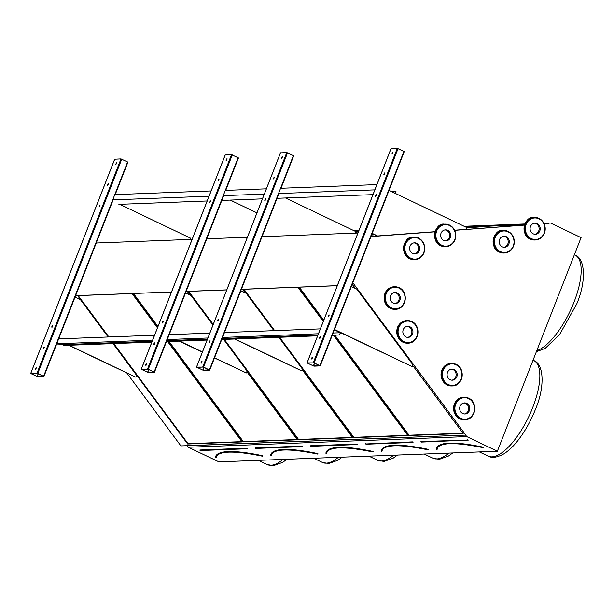 <?xml version="1.0" encoding="UTF-8"?>
<svg xmlns="http://www.w3.org/2000/svg" width="614" height="614" viewBox="0 0 614 614"><rect width="100%" height="100%" fill="white"/><g stroke="black" fill="none" stroke-linecap="round" stroke-linejoin="round"><path stroke-width="0.92" d="M126.944 373.158L180.907 445.91L187.347 445.664L188.329 447.245L218.937 461.874L497.371 451.229L581.082 237.626L550.466 222.997L544.134 223.649M37.631 376.727L43.932 376.466L37.769 373.442L30.7 373.466L37.631 376.727M148.166 372.506L154.467 372.245L148.296 369.214L141.228 369.237L148.166 372.506M203.426 370.388L209.727 370.127L203.564 367.103L196.495 367.126L203.426 370.388M96.229 243.029L192.128 239.36M43.909 376.413L113.091 199.88M75.614 295.641L171.506 291.98M206.757 238.8L247.396 237.25M154.436 372.191L223.619 195.651M186.142 291.42L226.773 289.862M262.024 236.689L357.924 233.021M209.704 370.073L278.886 193.54M241.402 289.301L337.301 285.64M313.954 366.167L320.255 365.906L314.092 362.874L307.023 362.905L313.954 366.167M262.539 456.079L262.308 455.91A137.06 24.368 -158.6 0 0 215.737 456.709A137.06 24.368 -158.6 0 0 215.476 457.699L215.882 457.706M215.737 456.709L215.859 457.844A136.653 24.299 -158.6 0 1 216.12 456.854C219.091 450.76 234.51 450.53 262.385 456.187L262.554 456.056M113.813 343.625L188.037 443.684L187.677 444.006L242.1 441.926L167.653 341.561M157.46 327.822L132.041 293.553M188.037 443.684L241.878 441.627M77.617 295.633L108.294 336.994M113.229 343.64L187.677 444.006M78.201 295.61L108.885 336.971M317.806 453.969L317.568 453.792A137.06 24.368 -158.6 0 0 271.004 454.598A137.06 24.368 -158.6 0 0 270.743 455.588L271.15 455.596M271.004 454.598L270.728 455.626L271.127 455.734A136.653 24.299 -158.6 0 1 271.38 454.744C274.351 448.642 289.777 448.42 317.653 454.068L317.814 453.946M169.08 341.507L243.305 441.573L242.944 441.896L297.36 439.816L246.828 371.685M189.926 294.981L187.301 291.435M243.305 441.573L297.138 439.517M132.885 293.515L157.76 327.055M168.497 341.53L242.944 441.896M133.468 293.5L157.967 326.525M358.86 230.626L354.201 230.81M358.653 231.148L355.199 231.278M355.89 231.616L358.553 231.417M373.066 451.85L372.836 451.681A137.06 24.368 -158.6 0 0 326.264 452.48A137.06 24.368 -158.6 0 0 326.003 453.47L326.41 453.485M326.264 452.48L326.387 453.623A136.653 24.299 -158.6 0 1 326.648 452.633C329.618 446.531 345.037 446.309 372.913 451.958L373.082 451.835M224.34 339.396L298.573 439.463L298.204 439.785L352.628 437.705L302.096 369.574M245.193 292.863L242.568 289.324M298.573 439.463L352.405 437.406M188.145 291.404L213.027 324.944M223.757 339.419L298.204 439.785M188.728 291.381L213.235 324.415M358.538 231.447L355.943 231.639M358.33 231.977L355.951 232.153M428.334 449.74L428.096 449.571A137.06 24.368 -158.6 0 0 381.532 450.369A137.06 24.368 -158.6 0 0 381.271 451.359L381.678 451.367M381.532 450.369L381.655 451.505A136.653 24.299 -158.6 0 1 381.916 450.515C384.886 444.421 400.305 444.191 428.181 449.847L428.349 449.724M279.608 337.286L353.833 437.352L353.472 437.675L407.896 435.587L333.448 335.221M323.256 321.483L297.828 287.214M353.833 437.352L407.673 435.288M243.413 289.294L274.09 330.654M279.025 337.309L353.472 437.675M243.996 289.271L274.673 330.631M466.417 227.387L490.187 225.607L464.729 226.581M476.18 226.658L465.727 227.057M371.762 234.471L373.726 234.325M188.329 447.245L466.755 436.6L497.371 451.229M353.61 230.526L358.983 230.319M464.146 226.297L524.916 223.972M543.935 223.25L550.466 222.997M187.232 445.764L465.665 435.119L466.755 436.6M187.347 445.664L465.665 435.119M334.292 335.19L408.74 435.556L463.156 433.476L412.623 365.353M355.721 288.641L352.19 284.412M298.673 287.183L323.555 320.723M352.843 282.762L465.773 435.019M75.583 295.71L171.483 292.041M186.111 291.481L226.75 289.931M241.379 289.371L337.278 285.702M524.793 224.287L491.031 225.576L466.479 227.41M373.78 234.356L371.754 234.502M544.104 223.596L545.455 223.496L544.081 223.55M370.956 236.543L435.05 231.762M454.644 230.296L524.517 225.062M524.502 225.115L454.667 230.342M435.034 231.816L370.925 236.613M354.071 230.741L358.891 230.557M464.598 226.52L524.816 224.217M544.05 223.481L548.755 223.296M353.733 230.58L358.96 230.38M464.268 226.359L524.886 224.041M543.966 223.312L548.739 223.128M524.602 224.808L491.07 226.09L466.479 227.924M374.717 234.794L371.547 235.032M491.07 226.09L491.031 225.576M334.876 335.167L409.101 435.234L462.933 433.177M299.264 287.16L323.762 320.193M483.602 447.629L483.364 447.452A137.06 24.368 -158.6 0 0 436.792 448.258A137.06 24.368 -158.6 0 0 436.539 449.248L437.061 449.279L436.546 449.202M436.938 449.256L436.922 449.394A136.653 24.299 -158.6 0 1 437.176 448.404C440.146 442.303 455.573 442.08 483.441 447.729L483.609 447.606M313.401 365.921L319.725 365.675L313.754 362.843L307.499 363.089L313.401 365.921L314.475 363.166M320.232 365.852L404.242 151.597L397.312 148.327L391.041 148.649M384.663 173.816L384.686 172.902L383.804 174.752L384.663 173.816M319.725 337.401L319.702 338.306L320.592 336.457L319.725 337.401M376.19 195.429L376.213 194.523L375.331 196.373L376.19 195.429M328.198 315.78L328.175 316.686L329.066 314.836L328.198 315.78M392.768 153.132L392.791 152.226L391.909 154.076L392.768 153.132M311.62 358.077L311.605 358.983L312.488 357.133L311.62 358.077M384.111 174.652L384.801 173.209M320.017 338.207L320.708 336.764M375.638 196.273L376.328 194.83M328.49 316.586L329.181 315.143M392.216 153.976L392.906 152.533M311.912 358.883L312.603 357.44M372.122 233.558L377.226 235.999L435.073 231.685M372.191 233.374L377.648 235.983M454.613 230.219L465.911 229.375L466.648 227.495L389.038 190.409M334.515 329.518L412.132 366.612L412.869 364.731L356.811 289.156L351.354 286.554M412.132 366.612L334.446 329.703L340.578 332.634L339.488 334.906L340.333 332.742L334.369 329.895M202.873 370.142L209.197 369.904L203.226 367.072L196.971 367.31L202.873 370.142L203.948 367.395M280.951 188.275L293.715 155.818L286.784 152.556L280.506 152.871M274.136 178.037L274.159 177.131L273.268 178.981L274.136 178.037M209.197 341.622L209.174 342.535L210.065 340.678L209.197 341.622M265.662 199.657L265.685 198.744L264.803 200.601L265.662 199.657M217.671 320.001L217.648 320.915L218.53 319.065L217.671 320.001M282.24 157.361L282.263 156.447L281.373 158.305L282.24 157.361M201.093 362.298L201.07 363.212L201.96 361.362L201.093 362.298M273.583 178.881L274.274 177.438M209.489 342.428L210.18 340.985M265.11 200.502L265.801 199.051M217.962 320.815L218.653 319.364M281.688 158.197L282.379 156.754M201.384 363.112L202.075 361.669M147.606 372.261L153.93 372.015L147.959 369.183L141.704 369.428L147.606 372.261L148.68 369.505M225.683 190.386L238.455 157.936L231.516 154.667L225.246 154.981M218.868 180.148L218.891 179.242L218.008 181.092L218.868 180.148M153.93 343.733L153.914 344.646L154.797 342.796L153.93 343.733M210.402 201.768L210.418 200.862L209.535 202.712L210.402 201.768M162.403 322.12L162.388 323.025L163.27 321.176L162.403 322.12M226.973 159.471L226.996 158.565L226.113 160.415L226.973 159.471M145.825 364.417L145.81 365.322L146.692 363.473L145.825 364.417M218.323 180.992L219.006 179.549M154.221 344.546L154.912 343.103M209.85 202.612L210.541 201.169M162.695 322.926L163.385 321.483M226.42 160.315L227.111 158.873M146.117 365.223L146.807 363.78M37.078 376.482L43.402 376.244L37.431 373.412L31.176 373.65L37.078 376.482L38.152 373.734M115.156 194.615L127.919 162.157L120.989 158.896L114.718 159.21M108.34 184.377L108.363 183.471L107.481 185.321L108.34 184.377M43.402 347.961L43.379 348.875L44.269 347.017L43.402 347.961M99.867 205.997L99.89 205.084L99.007 206.941L99.867 205.997M51.875 326.341L51.852 327.254L52.743 325.405L51.875 326.341M116.445 163.7L116.468 162.787L115.585 164.636L116.445 163.7M35.297 368.638L35.282 369.551L36.165 367.702L35.297 368.638M107.788 185.221L108.478 183.77M43.694 348.767L44.385 347.324M99.314 206.834L100.005 205.391M52.167 327.155L52.858 325.704M115.892 164.537L116.583 163.094M35.589 369.451L36.28 368.009M355.575 233.113L356.12 231.724L285.525 197.984M234.955 338.989L301.597 370.833L302.334 368.953L278.863 337.309M301.597 370.833L234.54 339.005M273.928 330.662L246.283 293.385L240.826 290.775M256.951 212.858L230.258 200.103M214.57 357.77L246.337 372.951L247.074 371.071L223.603 339.427M246.337 372.951L214.501 357.954M212.966 325.09L191.015 295.495L185.558 292.893M179.273 341.115L202.359 352.152M179.695 341.1L202.436 351.968M189.78 239.452L190.325 238.063L119.73 204.324M69.167 345.329L135.809 377.173L136.546 375.292L113.068 343.648M135.809 377.173L68.745 345.344M108.141 337.002L80.488 299.724L75.031 297.115M56.327 343.794L152.648 340.11M166.855 339.565L207.908 337.999M222.537 337.439L318.436 333.77M56.304 344.907L152.203 341.238M166.831 340.678L207.471 339.128M222.099 338.567L317.998 334.899M58.246 338.905L154.559 335.221M168.773 334.684L209.827 333.11M224.455 332.55L320.354 328.889M151.873 342.075L63.165 345.467L151.842 342.167M166.471 341.607L207.102 340.056M221.731 339.496L317.63 335.827M332.266 335.267L339.657 334.983M166.501 341.514L207.141 339.964M221.769 339.404L317.668 335.735M332.297 335.183L339.488 334.906M333.149 333.018L340.333 332.742M63.165 345.467L63.495 344.631M391.034 191.361L396.022 191.177L395.17 193.341M396.022 191.177L395.339 193.425M118.87 204.355L207.171 200.985M221.8 200.425L262.431 198.867M277.067 198.307L372.959 194.646M112.723 199.888L209.036 196.211M223.25 195.666L264.304 194.093M278.518 193.556L374.832 189.872M114.787 194.63L211.101 190.946M225.315 190.401L266.369 188.836M280.583 188.291L376.896 184.607M414.358 253.904A5.541 5.05 87.8 0 0 418.671 248.225A5.541 5.05 87.8 0 0 413.943 242.898A5.541 5.05 -92.2 0 1 415.609 243.344A5.541 5.05 -92.2 0 1 418.633 249.169A5.541 5.05 -92.2 0 1 414.358 253.904M412.692 253.459A5.541 5.05 87.8 0 0 414.887 253.92A5.541 5.05 87.8 0 0 419.723 248.186A5.541 5.05 87.8 0 0 414.465 242.845A5.541 5.05 87.8 0 0 409.715 247.342A5.541 5.05 87.8 0 0 412.692 253.459M445.365 240.934A5.541 5.05 87.8 0 0 449.671 235.254A5.541 5.05 87.8 0 0 444.943 229.92A5.541 5.05 -92.2 0 1 446.616 230.373A5.541 5.05 -92.2 0 1 449.64 236.198A5.541 5.05 -92.2 0 1 445.365 240.934M443.692 240.481A5.541 5.05 87.8 0 0 445.894 240.941A5.541 5.05 87.8 0 0 450.73 235.216A5.541 5.05 87.8 0 0 445.472 229.874A5.541 5.05 87.8 0 0 440.714 234.371A5.541 5.05 87.8 0 0 443.692 240.481M534.832 234.249A5.541 5.05 87.8 0 0 539.138 228.569A5.541 5.05 87.8 0 0 534.41 223.235A5.541 5.05 -92.2 0 1 536.083 223.688A5.541 5.05 -92.2 0 1 539.1 229.513A5.541 5.05 -92.2 0 1 534.832 234.249M533.159 233.796A5.541 5.05 87.8 0 0 535.362 234.256A5.541 5.05 87.8 0 0 540.197 228.531A5.541 5.05 87.8 0 0 534.94 223.189A5.541 5.05 87.8 0 0 530.181 227.687A5.541 5.05 87.8 0 0 533.159 233.796M503.91 247.258A5.541 5.05 87.8 0 0 508.223 241.586A5.541 5.05 87.8 0 0 503.495 236.252A5.541 5.05 -92.2 0 1 505.168 236.697A5.541 5.05 -92.2 0 1 508.185 242.53A5.541 5.05 -92.2 0 1 503.91 247.258M502.244 246.813A5.541 5.05 87.8 0 0 504.439 247.273A5.541 5.05 87.8 0 0 509.275 241.54A5.541 5.05 87.8 0 0 504.017 236.198A5.541 5.05 87.8 0 0 499.266 240.696A5.541 5.05 87.8 0 0 502.244 246.813M453.078 369.613A5.541 5.05 87.8 0 0 451.405 369.16A5.541 5.05 -92.2 0 1 453.078 369.613A5.541 5.05 -92.2 0 1 456.095 375.438A5.541 5.05 -92.2 0 1 451.827 380.173A5.541 5.05 87.8 0 0 456.095 375.438A5.541 5.05 87.8 0 0 453.078 369.613M454.13 369.567A5.541 5.05 87.8 0 0 451.935 369.106A5.541 5.05 87.8 0 0 447.099 374.839A5.541 5.05 87.8 0 0 452.357 380.181A5.541 5.05 87.8 0 0 457.108 375.684A5.541 5.05 87.8 0 0 454.13 369.567M465.65 403.406A5.541 5.05 87.8 0 0 463.977 402.953A5.541 5.05 -92.2 0 1 465.65 403.406A5.541 5.05 -92.2 0 1 468.674 409.231A5.541 5.05 -92.2 0 1 464.399 413.966A5.541 5.05 87.8 0 0 468.674 409.231A5.541 5.05 87.8 0 0 465.65 403.406M466.709 403.367A5.541 5.05 87.8 0 0 464.506 402.907A5.541 5.05 87.8 0 0 459.671 408.632A5.541 5.05 87.8 0 0 464.928 413.974A5.541 5.05 87.8 0 0 469.687 409.477A5.541 5.05 87.8 0 0 466.709 403.367M408.824 326.809A5.541 5.05 87.8 0 0 407.151 326.364A5.541 5.05 -92.2 0 1 408.824 326.809A5.541 5.05 -92.2 0 1 411.841 332.642A5.541 5.05 -92.2 0 1 407.573 337.37A5.541 5.05 87.8 0 0 411.841 332.642A5.541 5.05 87.8 0 0 408.824 326.809M409.876 326.771A5.541 5.05 87.8 0 0 407.681 326.31A5.541 5.05 87.8 0 0 402.845 332.044A5.541 5.05 87.8 0 0 408.103 337.385A5.541 5.05 87.8 0 0 412.854 332.888A5.541 5.05 87.8 0 0 409.876 326.771M396.16 292.978A5.541 5.05 87.8 0 0 394.487 292.525A5.541 5.05 -92.2 0 1 396.16 292.978A5.541 5.05 -92.2 0 1 399.184 298.803A5.541 5.05 -92.2 0 1 394.909 303.539A5.541 5.05 87.8 0 0 399.184 298.803A5.541 5.05 87.8 0 0 396.16 292.978M397.22 292.932A5.541 5.05 87.8 0 0 395.017 292.471A5.541 5.05 87.8 0 0 390.182 298.204A5.541 5.05 87.8 0 0 395.439 303.546A5.541 5.05 87.8 0 0 400.198 299.049A5.541 5.05 87.8 0 0 397.22 292.932M246.628 448.212L247.319 448.542L246.905 448.773L200.064 450.538L199.888 450.001L246.628 448.212L200.241 450.538M215.491 457.599L215.361 457.438A137.267 24.406 21.4 0 1 262.255 455.642L262.761 455.941L262.255 455.642M218.584 454.245A136.446 24.261 -158.6 0 0 216.128 457.729M286.984 459.272L282.693 462.357L273.483 465.673L267.09 464.537A52.934 19.648 -64.5 0 0 283.092 459.418M301.896 446.102L302.579 446.432L302.172 446.662L255.332 448.427L255.148 447.89L301.896 446.102L255.508 448.42M270.751 455.481L270.62 455.319A137.267 24.406 21.4 0 1 317.522 453.531L318.029 453.83L317.522 453.531M273.852 452.134A136.446 24.261 -158.6 0 0 271.388 455.619M342.251 457.154L337.961 460.247L328.751 463.555L322.35 462.426A52.934 19.648 -64.5 0 0 338.36 457.307M357.156 443.991L357.847 444.321L357.44 444.544L310.6 446.317L310.415 445.779L357.156 443.991L310.776 446.309M326.019 453.37L325.888 453.209A137.267 24.406 21.4 0 1 372.79 451.42L373.112 451.774M373.243 451.712L373.274 451.72A136.446 24.261 -158.6 0 0 373.266 451.72L372.79 451.42M329.112 450.024A136.446 24.261 -158.6 0 0 326.656 453.5M397.511 455.043L393.229 458.128L384.011 461.444L377.618 460.308A52.934 19.648 -64.5 0 0 393.62 455.197M365.767 443.96L412.424 441.873L366.036 444.198M412.424 441.873L413.115 442.203L412.7 442.433L365.959 444.221L365.683 443.661M381.286 451.259L381.156 451.098A137.267 24.406 21.4 0 1 428.05 449.302L428.38 449.655M428.503 449.594L428.05 449.302M384.379 447.905A136.446 24.261 -158.6 0 0 381.916 451.39M452.779 452.932L448.489 456.018L439.279 459.333L432.878 458.197A52.934 19.648 -64.5 0 0 448.888 453.078M436.416 448.987A137.267 24.406 21.4 0 1 483.318 447.192L483.41 447.721M483.64 447.545L483.801 447.499A136.446 24.261 -158.6 0 0 483.801 447.491L483.318 447.192M439.647 445.795A136.446 24.261 -158.6 0 0 437.183 449.279M420.943 441.55L467.784 440.031L421.035 441.85M468.229 440.1L467.691 439.762M533.796 360.556C543.958 364.018 545.063 387.004 535.408 409.438C530.818 421.004 525.085 431.235 518.193 440.154C513.427 446.271 508.615 450.86 503.756 453.907C497.071 457.545 491.868 458.274 488.145 456.087A52.934 19.648 -64.5 0 0 532.737 407.489A52.934 19.648 -64.5 0 0 533.796 360.556L533.044 360.203M536.774 350.686A52.934 19.648 -64.5 0 0 574.067 302.027A52.934 19.648 -64.5 0 0 575.126 255.094L574.374 254.733M468.375 440.092L421.304 442.088M436.792 448.258L436.915 449.394M319.94 365.668L403.928 151.359M314.092 362.874L398.079 148.565M313.324 362.644L397.312 148.327M307.084 362.882L391.064 148.573M313.524 365.959L314.598 363.227M209.412 369.897L293.392 155.588M203.564 367.103L287.552 152.794M202.797 366.865L286.784 152.556M196.549 367.103L280.537 152.794M202.996 370.188L204.071 367.456M154.145 372.007L238.132 157.698M148.296 369.214L232.284 154.905M147.529 368.976L231.516 154.667M141.289 369.221L225.277 154.905M147.736 372.299L148.803 369.567M43.617 376.236L127.605 161.927M37.769 373.442L121.756 159.133M37.001 373.205L120.989 158.896M30.754 373.442L114.741 159.133M37.201 376.528L38.275 373.796M409.784 258.755A11.282 10.284 87.8 0 0 414.266 259.691L414.895 259.668A11.282 10.284 -92.2 0 1 410.413 258.724A11.282 10.284 -92.2 0 1 404.35 246.275A11.282 10.284 -92.2 0 1 414.036 237.111A11.282 10.284 -92.2 0 1 424.742 247.995A11.282 10.284 -92.2 0 1 414.895 259.668C423.568 257.473 426.377 251.801 423.33 242.66C421.158 238.969 418.057 237.119 414.036 237.111L413.406 237.134A11.282 10.284 87.8 0 0 403.72 246.298A11.282 10.284 87.8 0 0 409.784 258.755M410.812 258.248A10.776 9.816 87.8 0 0 424.427 247.181A10.776 9.816 87.8 0 0 408.794 239.713A10.776 9.816 87.8 0 0 410.812 258.248M440.791 245.777A11.282 10.284 87.8 0 0 445.273 246.721L445.902 246.69A11.282 10.284 -92.2 0 1 441.42 245.753A11.282 10.284 -92.2 0 1 435.357 233.305A11.282 10.284 -92.2 0 1 445.043 224.141A11.282 10.284 -92.2 0 1 455.749 235.024A11.282 10.284 -92.2 0 1 445.902 246.69C454.567 244.502 457.384 238.831 454.337 229.69C452.165 225.99 449.064 224.148 445.043 224.141L444.406 224.164A11.282 10.284 87.8 0 0 434.72 233.328A11.282 10.284 87.8 0 0 440.791 245.777M441.811 245.278A10.776 9.816 87.8 0 0 455.434 234.21A10.776 9.816 87.8 0 0 439.801 226.735A10.776 9.816 87.8 0 0 441.811 245.278M530.25 239.092A11.282 10.284 87.8 0 0 534.74 240.028L535.37 240.005A11.282 10.284 -92.2 0 1 530.887 239.069A11.282 10.284 -92.2 0 1 524.816 226.612A11.282 10.284 -92.2 0 1 534.51 217.456A11.282 10.284 -92.2 0 1 545.217 228.339A11.282 10.284 -92.2 0 1 535.37 240.005C544.035 237.81 546.851 232.146 543.804 222.997C541.625 219.305 538.532 217.456 534.51 217.456L533.873 217.479A11.282 10.284 87.8 0 0 524.187 226.643A11.282 10.284 87.8 0 0 530.25 239.092M531.279 238.593A10.776 9.816 87.8 0 0 544.902 227.525A10.776 9.816 87.8 0 0 529.268 220.05A10.776 9.816 87.8 0 0 531.279 238.593M499.335 252.108A11.282 10.284 87.8 0 0 503.818 253.045L504.447 253.022A11.282 10.284 -92.2 0 1 499.965 252.085A11.282 10.284 -92.2 0 1 493.902 239.629A11.282 10.284 -92.2 0 1 503.587 230.465A11.282 10.284 -92.2 0 1 514.294 241.348A11.282 10.284 -92.2 0 1 504.447 253.022C513.12 250.827 515.929 245.155 512.882 236.014C510.71 232.322 507.609 230.473 503.587 230.465L502.958 230.488A11.282 10.284 87.8 0 0 493.272 239.652A11.282 10.284 87.8 0 0 499.335 252.108M500.364 251.602A10.776 9.816 87.8 0 0 513.979 240.534A10.776 9.816 87.8 0 0 498.345 233.067A10.776 9.816 87.8 0 0 500.364 251.602M450.868 363.404A11.282 10.284 87.8 0 0 441.021 375.07A11.282 10.284 87.8 0 0 451.727 385.953L452.364 385.93A11.282 10.284 -92.2 0 1 441.658 375.047A11.282 10.284 -92.2 0 1 451.505 363.373A11.282 10.284 -92.2 0 1 455.987 364.317A11.282 10.284 -92.2 0 1 462.05 376.766A11.282 10.284 -92.2 0 1 452.364 385.93C462.994 386.168 465.98 368.362 456.018 364.317L450.868 363.404C446.862 363.711 443.907 365.791 442.026 369.643C439.685 378.991 442.924 384.425 451.727 385.953M456.01 364.777A10.776 9.816 87.8 0 0 442.395 375.845A10.776 9.816 87.8 0 0 458.029 383.313A10.776 9.816 87.8 0 0 456.01 364.777M463.44 397.197A11.282 10.284 87.8 0 0 453.592 408.87A11.282 10.284 87.8 0 0 464.307 419.753L464.936 419.723A11.282 10.284 -92.2 0 1 454.23 408.84A11.282 10.284 -92.2 0 1 464.077 397.174A11.282 10.284 -92.2 0 1 468.559 398.11A11.282 10.284 -92.2 0 1 474.622 410.566A11.282 10.284 -92.2 0 1 464.936 419.723C475.566 419.968 478.559 402.155 468.597 398.118L463.44 397.197C459.433 397.511 456.486 399.591 454.598 403.436C452.257 412.785 455.496 418.226 464.307 419.753M468.582 398.57A10.776 9.816 87.8 0 0 454.966 409.638A10.776 9.816 87.8 0 0 470.6 417.113A10.776 9.816 87.8 0 0 468.582 398.57M406.614 320.6A11.282 10.284 87.8 0 0 396.767 332.274A11.282 10.284 87.8 0 0 407.473 343.157L408.11 343.134A11.282 10.284 -92.2 0 1 397.404 332.251A11.282 10.284 -92.2 0 1 407.243 320.577A11.282 10.284 -92.2 0 1 411.733 321.513A11.282 10.284 -92.2 0 1 417.796 333.97A11.282 10.284 -92.2 0 1 408.11 343.134C418.74 343.372 421.726 325.566 411.764 321.521L406.614 320.6C402.607 320.915 399.653 322.995 397.765 326.84C395.431 336.196 398.663 341.63 407.473 343.157M411.756 321.982A10.776 9.816 87.8 0 0 398.141 333.049A10.776 9.816 87.8 0 0 413.775 340.517A10.776 9.816 87.8 0 0 411.756 321.982M393.95 286.769A11.282 10.284 87.8 0 0 384.111 298.435A11.282 10.284 87.8 0 0 394.817 309.318L395.447 309.295A11.282 10.284 -92.2 0 1 384.74 298.412A11.282 10.284 -92.2 0 1 394.587 286.738A11.282 10.284 -92.2 0 1 399.069 287.682A11.282 10.284 -92.2 0 1 405.133 300.131A11.282 10.284 -92.2 0 1 395.447 309.295C406.084 309.533 409.07 291.727 399.108 287.682L393.95 286.769C389.944 287.076 386.997 289.156 385.108 293.008C382.768 302.357 386.006 307.791 394.817 309.318M399.1 288.143A10.776 9.816 87.8 0 0 385.477 299.21A10.776 9.816 87.8 0 0 401.111 306.678A10.776 9.816 87.8 0 0 399.1 288.143M267.09 464.537L258.356 460.362M322.35 462.426L313.624 458.251M377.618 460.308L368.884 456.141M432.878 458.197L424.151 454.022M488.145 456.087L479.411 451.912M575.126 255.094C585.288 258.555 586.393 281.534 576.738 303.976L559.531 334.691L545.086 348.445L536.375 351.707M320.255 365.906L404.242 151.597M307.023 362.905L391.011 148.588M209.727 370.127L278.933 193.533M280.997 188.275L293.715 155.818M196.495 367.126L280.483 152.817M154.467 372.245L223.673 195.651M225.737 190.386L238.455 157.936M141.228 369.237L225.215 154.928M43.932 376.466L113.145 199.872M115.202 194.615L127.919 162.157M30.7 373.466L114.688 159.156M414.266 259.691L409.745 258.747C399.422 254.894 403.805 235.461 413.406 237.134M445.273 246.721L440.752 245.769C430.422 241.924 434.812 222.491 444.406 224.164M534.74 240.028L530.22 239.084C519.889 235.239 524.279 215.806 533.873 217.479M503.818 253.045L499.297 252.101C488.974 248.248 493.357 228.815 502.958 230.488"/></g></svg>
